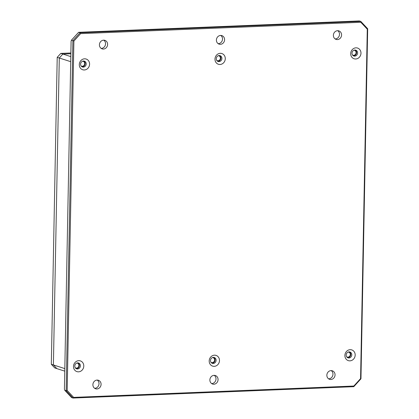 <?xml version="1.0" encoding="UTF-8"?>
<svg xmlns="http://www.w3.org/2000/svg" width="419" height="419" viewBox="0 0 419 419"><rect width="100%" height="100%" fill="white"/><g stroke="black" fill="none" stroke-linecap="round" stroke-linejoin="round"><path stroke-width="0.63" d="M351.803 354.82A3.074 2.781 -72.2 0 1 348.058 357.857A3.074 2.781 -72.2 0 1 346.188 355.05A3.074 2.781 -72.2 0 1 349.933 352.007A3.074 2.781 -72.2 0 1 351.803 354.82M347.561 357.637A3.074 2.781 107.8 0 0 350.766 354.49A3.074 2.781 107.8 0 0 349.399 351.897M216.104 360.314A3.074 2.781 -72.2 0 1 212.36 363.352A3.074 2.781 -72.2 0 1 210.49 360.539A3.074 2.781 -72.2 0 1 214.235 357.501A3.074 2.781 -72.2 0 1 216.104 360.314M211.862 363.132A3.074 2.781 107.8 0 0 215.067 359.979A3.074 2.781 107.8 0 0 213.7 357.391M80.406 365.808A3.074 2.781 -72.2 0 1 76.661 368.846A3.074 2.781 -72.2 0 1 74.792 366.033A3.074 2.781 -72.2 0 1 78.536 362.995A3.074 2.781 -72.2 0 1 80.406 365.808M76.164 368.62A3.074 2.781 107.8 0 0 79.369 365.473A3.074 2.781 107.8 0 0 78.002 362.885M357.601 52.967A3.074 2.781 -72.2 0 1 353.856 56.005A3.074 2.781 -72.2 0 1 351.986 53.192A3.074 2.781 -72.2 0 1 355.731 50.154A3.074 2.781 -72.2 0 1 357.601 52.967M353.353 55.785A3.074 2.781 107.8 0 0 356.564 52.632A3.074 2.781 107.8 0 0 355.192 50.044M221.902 58.461A3.074 2.781 -72.2 0 1 218.158 61.499A3.074 2.781 -72.2 0 1 216.288 58.686A3.074 2.781 -72.2 0 1 220.033 55.648A3.074 2.781 -72.2 0 1 221.902 58.461M217.655 61.274A3.074 2.781 107.8 0 0 220.865 58.126A3.074 2.781 107.8 0 0 219.493 55.538M86.204 63.95A3.074 2.781 -72.2 0 1 82.459 66.993A3.074 2.781 -72.2 0 1 80.589 64.18A3.074 2.781 -72.2 0 1 84.334 61.143A3.074 2.781 -72.2 0 1 86.204 63.95M81.956 66.768A3.074 2.781 107.8 0 0 85.167 63.62A3.074 2.781 107.8 0 0 83.795 61.033M224.589 39.716A4.478 4.054 -72.2 0 1 219.132 44.147A4.478 4.054 -72.2 0 1 216.403 40.046A4.478 4.054 -72.2 0 1 221.866 35.615A4.478 4.054 -72.2 0 1 224.589 39.716M218.142 43.66A4.478 4.054 107.8 0 0 222.515 39.051A4.478 4.054 107.8 0 0 220.776 35.437M218.063 379.619A4.478 4.054 -72.2 0 1 212.606 384.05A4.478 4.054 -72.2 0 1 209.877 379.949A4.478 4.054 -72.2 0 1 215.34 375.518A4.478 4.054 -72.2 0 1 218.063 379.619M211.616 383.563A4.478 4.054 107.8 0 0 215.989 378.954A4.478 4.054 107.8 0 0 214.25 375.34M101.084 384.354A4.478 4.054 -72.2 0 1 95.621 388.785A4.478 4.054 -72.2 0 1 92.898 384.684A4.478 4.054 -72.2 0 1 98.355 380.253A4.478 4.054 -72.2 0 1 101.084 384.354M94.636 388.298A4.478 4.054 107.8 0 0 99.01 383.689A4.478 4.054 107.8 0 0 97.266 380.08M335.048 374.885A4.478 4.054 -72.2 0 1 329.585 379.315A4.478 4.054 -72.2 0 1 326.857 375.215A4.478 4.054 -72.2 0 1 332.319 370.784A4.478 4.054 -72.2 0 1 335.048 374.885M328.596 378.823A4.478 4.054 107.8 0 0 332.969 374.219A4.478 4.054 107.8 0 0 331.23 370.606M341.574 34.981A4.478 4.054 -72.2 0 1 336.111 39.412A4.478 4.054 -72.2 0 1 333.383 35.311A4.478 4.054 -72.2 0 1 338.845 30.88A4.478 4.054 -72.2 0 1 341.574 34.981M335.127 38.92A4.478 4.054 107.8 0 0 339.495 34.316A4.478 4.054 107.8 0 0 337.756 30.702M107.61 44.451A4.478 4.054 -72.2 0 1 102.152 48.882A4.478 4.054 -72.2 0 1 99.423 44.781A4.478 4.054 -72.2 0 1 104.881 40.35A4.478 4.054 -72.2 0 1 107.61 44.451M101.162 48.395A4.478 4.054 107.8 0 0 105.536 43.785A4.478 4.054 107.8 0 0 103.797 40.177M355.181 355.061A5.63 5.096 -72.2 0 1 349.928 360.848A5.63 5.096 -72.2 0 1 344.889 355.474A5.63 5.096 -72.2 0 1 350.143 349.687A5.63 5.096 -72.2 0 1 355.181 355.061M219.483 360.55A5.63 5.096 -72.2 0 1 214.229 366.342A5.63 5.096 -72.2 0 1 209.191 360.969A5.63 5.096 -72.2 0 1 214.444 355.181A5.63 5.096 -72.2 0 1 219.483 360.55M83.784 366.044A5.63 5.096 -72.2 0 1 78.531 371.831A5.63 5.096 -72.2 0 1 73.493 366.463A5.63 5.096 -72.2 0 1 78.746 360.67A5.63 5.096 -72.2 0 1 83.784 366.044M360.979 53.203A5.63 5.096 -72.2 0 1 355.726 58.99A5.63 5.096 -72.2 0 1 350.682 53.622A5.63 5.096 -72.2 0 1 355.935 47.834A5.63 5.096 -72.2 0 1 360.979 53.203M225.281 58.697A5.63 5.096 -72.2 0 1 220.027 64.484A5.63 5.096 -72.2 0 1 214.984 59.116A5.63 5.096 -72.2 0 1 220.237 53.323A5.63 5.096 -72.2 0 1 225.281 58.697M89.582 64.191A5.63 5.096 -72.2 0 1 84.329 69.978A5.63 5.096 -72.2 0 1 79.285 64.605A5.63 5.096 -72.2 0 1 84.538 58.817A5.63 5.096 -72.2 0 1 89.582 64.191M64.715 390.257L66.165 390.723L73.037 398.05L71.586 397.584L64.715 390.257L64.421 389.083L71.099 41.188L71.434 40.208L78.599 32.315L359.355 20.95L360.806 21.416L80.05 32.782L78.599 32.315M71.434 40.208L72.885 40.674L66.165 390.723L67.187 390.482L73.896 41.062L80.642 33.63L360.811 22.286L367.285 29.183L367.678 28.743L360.806 21.416L360.811 22.286M360.958 378.792L360.576 378.603L353.83 386.035L73.655 397.38L73.037 398.05L353.793 386.685L360.958 378.792L367.678 28.743M80.642 33.63L80.05 32.782L72.885 40.674L73.896 41.062M360.576 378.603L367.285 29.183M73.655 397.38L67.187 390.482M353.83 386.035L353.793 386.685M60.797 53.402L62.871 54.067L70.858 53.742L62.871 54.067L59.289 58.016L53.396 364.939L56.832 368.605L54.758 367.94L51.322 364.273L57.214 57.351L60.797 53.402L70.874 52.993M51.322 364.273L53.396 364.939L59.289 58.016L62.871 54.067L70.806 56.607M57.214 57.351L70.706 61.672L64.814 368.6L53.396 364.939L56.832 368.605L64.767 371.145M346.686 356.81A2.561 2.315 107.8 0 0 350.3 354.505A2.561 2.315 107.8 0 0 348.205 352.065M75.289 367.793A2.561 2.315 107.8 0 0 78.903 365.494A2.561 2.315 107.8 0 0 76.808 363.053M210.987 362.304A2.561 2.315 107.8 0 0 214.601 360A2.561 2.315 107.8 0 0 212.506 357.559M352.484 54.952A2.561 2.315 107.8 0 0 356.092 52.653A2.561 2.315 107.8 0 0 354.003 50.212M81.087 65.94A2.561 2.315 107.8 0 0 84.696 63.641A2.561 2.315 107.8 0 0 82.606 61.2M216.785 60.446A2.561 2.315 107.8 0 0 220.394 58.147A2.561 2.315 107.8 0 0 218.304 55.706"/></g></svg>

